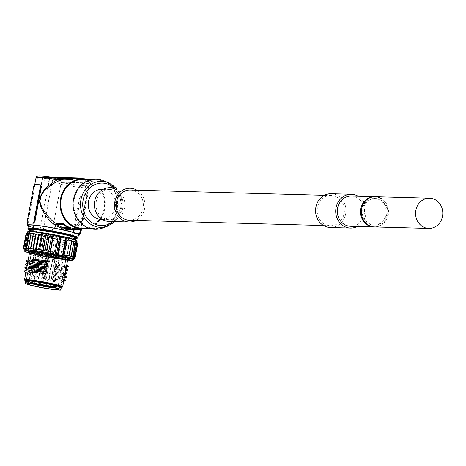 <?xml version="1.0" encoding="UTF-8"?>
<svg xmlns="http://www.w3.org/2000/svg" width="466" height="466" viewBox="0 0 466 466"><rect width="100%" height="100%" fill="white"/><g stroke="black" fill="none" stroke-linecap="round" stroke-linejoin="round"><path stroke-width="0.35" stroke-dasharray="2.33 1.75" d="M31.135 283.532A14.766 1.107 10.5 0 1 29.876 283.118L30.517 282.227L35.818 253.62A14.766 1.107 -169.5 0 0 42.319 255.316A14.766 1.107 -169.5 0 0 63.271 258.187A14.766 1.107 -169.5 0 0 55.186 255.671A14.766 1.107 -169.5 0 0 34.234 252.805A14.766 1.107 -169.5 0 0 34.472 253.067L29.201 282.839A14.766 1.107 10.5 0 1 28.741 282.454A14.766 1.107 10.5 0 1 28.793 282.379A14.766 1.107 10.5 0 1 49.687 285.32A14.766 1.107 10.5 0 1 57.749 287.743A14.766 1.107 10.5 0 1 57.772 287.837A14.766 1.107 10.5 0 1 55.151 287.982M63.102 281.097C64.168 281.505 63.714 281.627 61.739 281.452L52.396 280.025L52.85 277.585L62.194 279.006L64.023 278.866M63.749 277.608C65.467 278.429 61.902 278.074 53.042 276.536L53.497 274.095C61.355 275.476 65.077 275.901 64.669 275.377M64.395 274.119C66.096 274.905 62.922 274.62 54.866 273.262L53.689 273.047L54.143 270.606L55.32 270.822C62.432 272.033 65.764 272.389 65.316 271.894M65.042 270.63C66.76 271.451 63.195 271.096 54.336 269.564L54.79 267.117C62.648 268.498 66.37 268.923 65.962 268.404M65.689 267.146C67.407 267.962 63.842 267.606 54.982 266.074L55.437 263.628C63.294 265.008 67.017 265.434 66.609 264.915M25.601 272.028L30.302 274.818L30.226 273.216L28.63 271.631L25.601 272.028L24.22 271.113M26.247 268.538L30.948 271.334L30.873 269.727L29.276 268.142L26.247 268.538L24.867 267.624M26.894 265.049L31.595 267.845L31.519 266.237L29.923 264.653L26.894 265.049L25.514 264.135M96.264 201.603A15.122 13.607 -88.4 0 1 110.011 189.452A15.122 13.607 -88.4 0 1 112.341 189.744A15.122 13.607 -88.4 0 1 122.925 207.533A15.122 13.607 91.6 0 1 109.184 219.684A15.122 13.607 91.6 0 1 96.264 201.603M101.431 219.469A15.122 13.607 91.6 0 0 115.178 207.323A15.122 13.607 91.6 0 0 104.594 189.528A15.122 13.607 91.6 0 0 102.258 189.243M52.134 256.236L50.544 256.02L52.134 256.236M49.996 255.356L48.406 255.135L49.996 255.356M45.592 254.931L44.002 254.716L45.592 254.931M42.476 254.85L40.886 254.628L42.476 254.85M48.505 256.154L46.915 255.939L48.505 256.154M54.831 257.197L53.241 256.976L54.831 257.197M58.838 257.529L57.248 257.314L58.838 257.529M58.85 257.028L57.26 256.807L58.85 257.028M54.866 255.886L53.275 255.671L54.866 255.886M48.54 254.593L46.95 254.378L48.54 254.593M42.505 253.679L40.915 253.463L42.505 253.679M39.272 253.521L37.682 253.306L39.272 253.521M35.818 253.62L39.086 254.022L34.472 253.067M60.714 286.625L65.77 259.346A17.434 1.305 -169.5 0 1 41.031 255.962A17.434 1.305 10.5 0 1 31.484 253.021A17.434 1.305 10.5 0 1 31.484 252.991A17.434 1.305 10.5 0 1 56.223 256.376A17.434 1.305 -169.5 0 1 65.77 259.346A17.434 1.305 -169.5 0 0 65.77 259.346L65.91 259.061A17.522 1.316 -169.5 0 0 65.916 259.038A17.522 1.316 -169.5 0 0 56.322 256.05A17.522 1.316 -169.5 0 0 31.461 252.648A17.522 1.316 -169.5 0 0 31.455 252.677A17.522 1.316 -169.5 0 0 41.055 255.636A17.522 1.316 -169.5 0 0 65.91 259.061M41.119 255.286A17.522 1.316 10.5 0 1 31.525 252.298A17.522 1.316 10.5 0 1 56.386 255.7A17.522 1.316 10.5 0 1 65.98 258.688A17.522 1.316 10.5 0 1 41.119 255.286M31.362 261.624L31.927 260.273L32.882 259.463L31.111 260.197M61.739 281.452L63.714 280.497L55.652 279.361L52.85 277.585M65.735 280.573L63.673 280.724L55.652 279.361M52.396 280.025L55.611 279.588M62.194 279.006L63.714 280.497L65.823 280.392M53.042 276.536L56.258 276.099L53.497 274.095M66.463 276.903L66.469 276.903C66.504 277.34 63.12 276.996 56.299 275.872M66.382 277.084C66.696 277.585 63.324 277.258 56.258 276.099M53.689 273.047L56.904 272.61L54.143 270.606M67.11 273.414L67.116 273.414C67.151 273.851 63.766 273.507 56.945 272.389M67.028 273.594C67.343 274.101 63.97 273.769 56.904 272.61M54.336 269.564L57.551 269.127L54.79 267.117M67.756 269.925L67.762 269.93C67.797 270.362 64.413 270.018 57.592 268.899M67.675 270.111C67.989 270.612 64.617 270.28 57.551 269.127M54.982 266.074L58.198 265.637L55.437 263.628M68.403 266.435L68.409 266.441C68.444 266.872 65.059 266.529 58.238 265.41M68.321 266.622C68.636 267.123 65.263 266.791 58.198 265.637M26.556 268.923L24.826 267.834M30.948 271.334C27.913 270.344 26.434 269.604 26.51 269.109L26.748 269.54L26.475 269.307M26.964 266.668L29.276 268.142M29.702 268.468L26.527 268.847M28.409 269.919L30.873 269.727M27.203 265.434L25.473 264.344M31.595 267.845C28.56 266.861 27.08 266.115 27.156 265.62M27.121 265.818L27.395 266.051L27.15 265.637M27.61 263.179L29.923 264.653M30.348 264.979L27.174 265.364M29.055 266.43L31.519 266.237M28.257 259.69L30.57 261.164L27.541 261.56L27.849 261.944L26.119 260.855M27.849 261.944L32.241 264.356C29.207 263.372 27.727 262.632 27.803 262.131M27.768 262.329L28.042 262.568L27.797 262.148M27.541 261.56L26.16 260.645M29.702 262.946L32.166 262.748L30.57 261.164M30.995 261.49L27.82 261.875M32.241 264.356L32.166 262.748M71.886 240.8L71.834 240.922A25.263 1.893 10.5 0 1 71.863 240.928L69.131 255.939M78.486 234.666A25.438 1.905 10.5 0 1 42.389 229.726A25.438 1.905 10.5 0 1 28.461 225.393M34.828 184.606L35.404 184.734A26.684 1.998 10.5 0 1 37.385 184.676A26.684 1.998 10.5 0 1 40.519 184.874M35.404 184.734L34.717 186.551L28.251 221.432L28.292 223.109M62.729 178.973L43.373 178.484A24.902 1.87 10.5 0 1 40.577 175.956A24.902 1.87 10.5 0 1 62.729 178.973M62.194 182.672L81.952 183.249A24.902 1.87 10.5 0 1 84.486 185.73A24.902 1.87 10.5 0 1 62.194 182.672L61.023 184.39L52.058 231.829A27.04 2.027 10.5 0 1 43.286 230.058L40.152 229.359A27.04 2.027 10.5 0 1 33.237 227.641L42.202 180.202L43.373 178.484M39.971 229.354L48.86 181.391A4.27 1.835 102.5 0 1 51.493 177.255L52.769 177.29M43.105 230.053L51.994 182.09A4.27 1.835 102.5 0 1 54.633 177.954L83.303 178.734M43.286 230.058L52.175 182.09A3.856 1.654 102.5 0 1 54.557 178.356L83.228 179.142L83.297 178.758M52.058 231.829L60.947 183.86A1.718 0.74 102.5 0 1 62.007 182.2L90.684 182.981A27.04 24.337 91.6 0 0 83.228 179.142M81.515 228.957L87.439 196.984A1.777 0.763 -77.5 0 0 87.049 195.225A1.777 0.763 -77.5 0 0 86.985 195.219L86.414 195.091A26.684 1.998 10.5 0 1 84.428 195.149L81.87 195.079A1.777 0.763 -77.5 0 0 80.775 196.803L74.31 231.684A1.777 0.763 -77.5 0 0 74.7 233.443A1.777 0.763 -77.5 0 0 74.764 233.449L79.878 233.588A1.777 0.763 -77.5 0 0 79.948 233.583M80.298 231.719L79.989 231.649L79.302 233.46A26.684 1.998 10.5 0 1 77.321 233.518A26.684 1.998 10.5 0 1 74.187 233.32L73.319 231.468L79.785 196.582L81.294 194.951A26.684 1.998 10.5 0 0 84.428 195.149L86.985 195.219M79.989 231.649L86.455 196.763L86.414 195.091L87.049 195.225M73.535 232.418L74.094 229.412L74.944 227.851C76.308 228.189 82.767 223.004 83.263 215.723L86.111 200.339L85.511 185.928A1.777 1.241 -23.4 0 0 85.429 186.854A1.777 1.241 -23.4 0 0 85.831 187.297L82.249 183.289L90.585 183.517A25.082 22.578 91.6 0 0 81.608 179.084A25.082 22.578 91.6 0 0 77.735 178.606M76.36 228.748A25.082 22.578 91.6 0 0 82.331 228.025L75.09 227.827L82.808 218.851L84.439 209.49L85.831 187.297M74.094 229.412L83.263 215.723L80.781 229.109M130.16 190.006A15.122 13.607 -88.4 0 1 132.49 190.291A15.122 13.607 91.6 0 1 143.26 206.793A15.122 13.607 91.6 0 1 129.332 220.232M328.017 225.439A15.122 13.607 -88.4 0 1 317.247 208.943A15.122 13.607 -88.4 0 1 331.18 195.499A15.122 13.607 -88.4 0 1 333.51 195.79A15.122 13.607 91.6 0 1 344.281 212.292A15.122 13.607 91.6 0 1 330.353 225.73A15.122 13.607 91.6 0 1 328.017 225.439M375.351 196.71A15.122 13.607 -88.4 0 1 377.681 196.996A15.122 13.607 -88.4 0 1 388.452 213.498A15.122 13.607 -88.4 0 1 374.524 226.936M374.571 225.16A13.339 12.005 91.6 0 1 363.177 209.205A13.339 12.005 -88.4 0 1 375.299 198.487A13.339 12.005 -88.4 0 1 386.698 214.442A13.339 12.005 91.6 0 1 374.571 225.16L373.796 225.136A13.339 12.005 91.6 0 0 385.924 214.418A13.339 12.005 -88.4 0 0 374.524 198.464A13.339 12.005 -88.4 0 0 362.402 209.187A13.339 12.005 91.6 0 0 373.796 225.136M374.134 226.925A15.122 13.607 91.6 0 0 387.7 213.265A15.122 13.607 91.6 0 0 376.907 196.978A15.122 13.607 91.6 0 0 374.961 196.704M351.329 196.052A15.122 13.607 -88.4 0 1 353.659 196.343A15.122 13.607 91.6 0 1 364.429 212.84A15.122 13.607 91.6 0 1 350.502 226.284M330.301 227.507A16.898 15.209 91.6 0 0 345.871 212.49A16.898 15.209 91.6 0 0 333.837 194.048A16.898 15.209 91.6 0 0 331.227 193.722M357.288 226.464A16.898 15.209 91.6 0 0 366.119 211.581A16.898 15.209 91.6 0 0 358.115 196.238M136.946 190.192A16.898 15.209 -88.4 0 1 144.949 205.535A16.898 15.209 -88.4 0 1 136.119 220.418M110.058 187.676A16.898 15.209 -88.4 0 1 112.667 187.996A16.898 15.209 -88.4 0 1 124.702 206.438A16.898 15.209 -88.4 0 1 109.131 221.461M103.866 180.773A25.082 22.578 -88.4 0 1 118.213 204.801A25.082 22.578 -88.4 0 1 102.572 228.014M100.074 180.29A24.372 21.937 91.6 0 0 96.311 179.824A24.372 21.937 91.6 0 0 73.861 201.487A24.372 21.937 91.6 0 0 91.219 228.084A24.372 21.937 -88.4 0 0 94.982 228.55A24.372 21.937 -88.4 0 0 117.432 206.887A24.372 21.937 -88.4 0 0 100.074 180.29M83.292 179.468A24.372 21.937 91.6 0 1 87.055 179.934A24.372 21.937 -88.4 0 1 104.413 206.531A24.372 21.937 -88.4 0 1 81.964 228.194M88.633 179.614A25.082 22.578 -88.4 0 1 105.194 204.446A25.082 22.578 -88.4 0 1 87.299 228.34M73.937 229.289L67.733 229.121A25.828 23.248 91.6 0 0 70.145 229.33A25.828 23.248 91.6 0 0 70.96 229.336L77.158 229.505M67.733 229.121L67.739 229.086A25.793 23.218 91.6 0 0 70.145 229.289A25.793 23.218 91.6 0 0 70.966 229.301L70.96 229.336M70.966 229.301L77.17 229.47M67.739 229.086L69.83 229.284L74.84 228.596L69.83 229.284M81.777 228.899A25.793 23.218 91.6 0 0 82.191 228.794L74.84 228.596L74.234 229.546M66.795 230.699L67.151 230.146M73.197 229.86L73.867 229.668M66.9 230.117L67.558 229.08M82.191 228.794L82.331 228.025M52.227 231.835A26.684 1.998 -169.5 0 0 78.375 235.26M82.033 183.26C91.074 186.394 87.142 185.089 88.499 187.449A26.684 1.998 10.5 0 0 85.511 185.928C83.478 183.994 82.296 183.103 81.952 183.249L85.429 186.854C87.002 191.905 87.229 196.396 86.111 200.339L88.499 187.449A26.684 1.998 10.5 0 1 61.023 184.39M82.249 183.289L81.573 183.202M90.585 183.517L90.684 182.981M40.152 229.359L49.041 181.396A3.856 1.654 102.5 0 1 51.417 177.662L80.094 178.443M33.237 227.641L42.126 179.672A1.718 0.74 102.5 0 1 43.093 178.018A1.718 0.74 102.5 0 1 43.192 178.012L59.98 178.472M28.35 225.987A26.684 1.998 -169.5 0 0 33.406 227.641M61.559 227.204A25.793 23.218 91.6 0 0 64.605 228.387L64.599 228.422M64.494 228.975L67.634 229.668A1.066 0.46 -77.5 0 0 67.541 229.686M42.039 236.029A23.568 1.765 10.5 0 1 29.131 232.016A23.568 1.765 10.5 0 1 62.578 236.588A23.568 1.765 10.5 0 1 75.48 240.602A23.568 1.765 10.5 0 1 42.039 236.029M73.978 258.007A25.263 1.893 10.5 0 1 73.937 258.082L73.873 258.135A25.263 1.893 10.5 0 1 73.5 258.269L73.313 258.298A25.263 1.893 10.5 0 1 72.585 258.356L72.282 258.368A25.263 1.893 10.5 0 1 71.216 258.35L70.803 258.333A25.263 1.893 10.5 0 1 69.417 258.251L68.898 258.211A25.263 1.893 10.5 0 1 67.221 258.053L66.615 257.989A25.263 1.893 10.5 0 1 64.675 257.768L63.988 257.681A25.263 1.893 10.5 0 1 61.827 257.395L61.069 257.29A25.263 1.893 10.5 0 1 58.728 256.947A25.263 1.893 10.5 0 1 57.918 256.818L57.085 256.778A26.329 1.975 -169.5 0 1 56.939 256.754L59.724 241.755L57.382 241.289A25.263 1.893 10.5 0 1 54.406 240.776L51.621 255.776A25.263 1.893 10.5 0 1 51.178 255.694L49.984 255.56L52.763 240.561A26.329 1.975 10.5 0 1 52.617 240.538L49.833 255.537A26.329 1.975 -169.5 0 0 49.984 255.56M51.347 255.718L51.178 255.694A25.263 1.893 -169.5 0 1 28.24 250.591L28.001 250.516A25.263 1.893 10.5 0 0 28.24 250.591L31.018 235.592A25.263 1.893 10.5 0 1 30.779 235.516A25.263 1.893 10.5 0 1 29.352 235.05A25.263 1.893 10.5 0 1 29.003 234.922L27.57 234.596A26.329 1.975 10.5 0 1 27.523 234.579L28.129 234.573A25.263 1.893 10.5 0 1 27.896 234.462L26.585 234.148A26.329 1.975 10.5 0 1 26.556 234.13L27.366 234.171A25.263 1.893 10.5 0 1 27.249 234.078L26.09 233.775A26.329 1.975 10.5 0 1 26.079 233.763L27.08 233.85A25.263 1.893 10.5 0 1 27.08 233.798L26.096 233.501M54.132 240.718L52.763 240.561M77.81 243.188L76.354 243.048L77.548 243.409A26.329 1.975 10.5 0 1 77.525 243.415L75.859 243.217L76.791 243.543A26.329 1.975 10.5 0 1 76.75 243.543L74.904 243.293L75.544 243.578A26.329 1.975 10.5 0 1 75.486 243.572L73.844 243.508A26.329 1.975 10.5 0 1 73.762 243.502L71.712 243.345A26.329 1.975 10.5 0 1 71.618 243.334L69.201 243.077A26.329 1.975 10.5 0 1 69.09 243.066L66.347 242.728A26.329 1.975 10.5 0 1 66.224 242.71L63.213 242.291A26.329 1.975 10.5 0 1 63.079 242.268L60.702 241.819A25.263 1.893 10.5 0 1 58.227 241.429A25.263 1.893 10.5 0 1 57.382 241.289L56.357 241.196A26.329 1.975 10.5 0 1 56.211 241.172L54.406 240.776A25.263 1.893 10.5 0 1 53.957 240.695A25.263 1.893 10.5 0 1 31.018 235.592L28.263 250.574M57.085 256.778L59.864 241.778A26.329 1.975 10.5 0 1 59.724 241.755M77.583 242.868L76.733 242.885A25.263 1.893 10.5 0 1 76.756 243.007A25.263 1.893 10.5 0 1 76.721 243.083A25.263 1.893 10.5 0 1 76.651 243.136A25.263 1.893 10.5 0 1 76.278 243.269A25.263 1.893 10.5 0 1 76.092 243.299A25.263 1.893 10.5 0 1 75.364 243.357A25.263 1.893 10.5 0 1 75.061 243.363A25.263 1.893 10.5 0 1 73.995 243.351A25.263 1.893 10.5 0 1 73.581 243.334A25.263 1.893 10.5 0 1 72.195 243.252A25.263 1.893 10.5 0 1 71.677 243.211A25.263 1.893 10.5 0 1 69.999 243.054A25.263 1.893 10.5 0 1 69.393 242.99A25.263 1.893 10.5 0 1 67.454 242.769A25.263 1.893 10.5 0 1 66.766 242.681A25.263 1.893 10.5 0 1 64.605 242.396A25.263 1.893 10.5 0 1 63.848 242.291A25.263 1.893 10.5 0 1 61.506 241.947A25.263 1.893 10.5 0 1 60.702 241.819L59.864 241.778M76.756 243.007L76.861 242.46L76.325 242.541A25.263 1.893 10.5 0 1 76.674 242.803A25.263 1.893 10.5 0 1 76.733 242.885L77.542 243.101M75.655 241.97L74.985 242.011L75.445 242.116A25.263 1.893 10.5 0 1 76.15 242.442A25.263 1.893 10.5 0 1 76.325 242.541L76.826 242.664M74.03 241.598A25.263 1.893 10.5 0 1 75.154 242A25.263 1.893 10.5 0 1 75.445 242.116L75.62 242.157M71.91 240.939A25.263 1.893 10.5 0 1 73.704 241.493L70.925 256.492M73.954 241.58L73.64 241.51M71.251 256.597L70.855 256.51M72.376 256.999L74.985 242.011M72.207 257.011L72.667 257.121M73.372 257.442L75.911 242.436M73.133 257.436L73.546 257.541M73.896 257.803L73.593 257.785L76.372 242.786M73.593 257.785L73.954 257.884M73.576 258.048L76.354 243.048M73.919 258.315L73.5 258.269A25.263 1.893 10.5 0 1 73.313 258.298L73.884 258.496M74.81 258.164L77.548 243.409M74.746 258.414L77.525 243.415M73.08 258.216L75.859 243.217M73.878 258.531L72.585 258.356A25.263 1.893 10.5 0 1 72.282 258.368L72.766 258.578L75.544 243.578M74.047 258.333L76.791 243.543M73.966 258.543L76.75 243.543M72.119 258.292L74.904 243.293M72.766 258.578A26.329 1.975 -169.5 0 1 72.708 258.572L71.216 258.35A25.263 1.893 10.5 0 1 70.803 258.333L71.065 258.508L73.844 243.508M72.708 258.572L75.486 243.572M70.716 258.275L73.494 243.275M71.065 258.508A26.329 1.975 -169.5 0 1 70.983 258.502L69.417 258.251A25.263 1.893 10.5 0 1 68.898 258.211L71.712 243.345M70.983 258.502L73.762 243.502M68.886 258.164L71.665 243.165M68.933 258.345A26.329 1.975 -169.5 0 1 68.84 258.333L67.221 258.053A25.263 1.893 10.5 0 1 66.615 257.989L69.201 243.077M68.84 258.333L71.618 243.334M66.679 257.96L69.457 242.961M66.417 258.082A26.329 1.975 -169.5 0 1 66.306 258.065L64.675 257.768A25.263 1.893 10.5 0 1 63.988 257.681L63.568 257.727L66.347 242.728M66.306 258.065L69.09 243.066M64.127 257.663L66.906 242.664M63.568 257.727A26.329 1.975 -169.5 0 1 63.446 257.71L61.827 257.395A25.263 1.893 10.5 0 1 61.069 257.29L60.434 257.29L63.213 242.291M63.446 257.71L66.224 242.71M61.279 257.29L64.063 242.291M60.434 257.29A26.329 1.975 -169.5 0 1 60.3 257.267L58.203 256.836L60.982 241.837M60.3 257.267L63.079 242.268M58.203 256.836L57.918 256.818A25.263 1.893 10.5 0 1 55.448 256.428L54.947 256.317L57.726 241.318M56.939 256.754L55.448 256.428A25.263 1.893 10.5 0 1 54.604 256.288L53.578 256.195L56.357 241.196M54.947 256.317L54.604 256.288A25.263 1.893 -169.5 0 1 51.621 255.776L53.433 256.172L56.211 241.172M52.617 240.538L50.386 240.048L47.608 255.048L49.833 255.537M46.373 254.89L49.157 239.885A26.329 1.975 10.5 0 1 49.006 239.862L46.227 254.861A26.329 1.975 -169.5 0 0 46.373 254.89L47.608 255.048M50.386 240.048L49.157 239.885M49.006 239.862L46.553 239.32L43.769 254.32L46.227 254.861M42.82 254.186L45.598 239.18A26.329 1.975 10.5 0 1 45.452 239.151L42.674 254.156A26.329 1.975 -169.5 0 0 42.82 254.186L43.769 254.32M46.553 239.32L45.598 239.18M45.452 239.151L42.662 238.54L39.884 253.539L42.674 254.156M39.884 253.539L39.389 253.463L42.167 238.464L42.662 238.54M30.942 235.714L33.098 236.198L30.313 251.197L28.158 250.714L30.942 235.714A26.329 1.975 10.5 0 1 30.855 235.685M26.183 250.102A26.329 1.975 -169.5 0 0 26.253 250.12L29.032 235.12A26.329 1.975 10.5 0 1 28.962 235.097L26.183 250.102L24.791 249.595L27.57 234.596M26.253 250.12L28.001 250.516A25.263 1.893 -169.5 0 1 26.574 250.05A25.263 1.893 10.5 0 1 26.224 249.922A25.263 1.893 -169.5 0 1 25.35 249.572L24.22 249.246M27.523 234.579L24.739 249.578L25.35 249.572A25.263 1.893 10.5 0 1 25.112 249.461A25.263 1.893 -169.5 0 1 24.587 249.17L24.261 249.025M24.238 249.153L24.587 249.17A25.263 1.893 10.5 0 1 24.471 249.083A25.263 1.893 -169.5 0 1 24.302 248.85L24.64 248.879L24.308 248.78M26.323 248.436L26.684 248.442M27.913 248.489L28.379 248.518M30.453 248.728L29.917 248.64M32.294 248.879L32.94 248.955M34.997 249.211L35.719 249.31M37.979 249.625L38.76 249.741M41.171 250.108L42.004 250.242M44.695 250.685L45.383 250.807M48.161 235.808A25.263 1.893 10.5 0 1 51.487 236.396M44.783 235.243A25.263 1.893 10.5 0 1 47.48 235.685M43.955 235.109A25.263 1.893 -169.5 0 0 41.538 234.736M40.758 234.625A25.263 1.893 -169.5 0 0 38.497 234.305M37.775 234.212A25.263 1.893 -169.5 0 0 35.719 233.955M35.072 233.88A25.263 1.893 -169.5 0 0 33.261 233.693M32.696 233.641A25.263 1.893 -169.5 0 0 31.158 233.518L31.012 233.367M28.426 248.57L31.158 233.518A25.263 1.893 10.5 0 0 30.983 233.507M30.692 233.489A25.263 1.893 -169.5 0 0 29.463 233.443L29.09 233.25M29.585 233.507L29.463 233.443A25.263 1.893 10.5 0 0 29.108 233.437L29.585 233.507L26.807 248.506M29.055 233.431L29.108 233.437A25.263 1.893 -169.5 0 0 28.205 233.46L27.61 233.233M28.403 233.536L28.205 233.46A25.263 1.893 10.5 0 0 27.96 233.478L28.403 233.536L25.624 248.535M27.576 233.431L27.96 233.478A25.263 1.893 -169.5 0 0 27.407 233.571L26.609 233.315M27.675 233.658L27.407 233.571A25.263 1.893 10.5 0 0 27.278 233.617L27.675 233.658L24.896 248.658M26.568 233.542L27.278 233.617A25.263 1.893 -169.5 0 0 27.086 233.781A25.263 1.893 10.5 0 1 27.086 233.781L27.162 233.379M24.64 248.879L27.418 233.874L27.086 233.781M24.861 249.182L27.64 234.182L27.249 234.078A25.263 1.893 -169.5 0 1 27.08 233.85L27.418 233.874M23.347 248.506L26.079 233.763M23.312 248.774L26.09 233.775M25.554 249.566L28.333 234.567L27.896 234.462A25.263 1.893 -169.5 0 1 27.366 234.171L27.64 234.182M23.813 248.908L26.556 234.13M23.807 249.147L26.585 234.148M26.702 250.032L29.486 235.033L29.003 234.922A25.263 1.893 -169.5 0 1 28.129 234.573L28.333 234.567M28.962 235.097L29.486 235.033M29.032 235.12L31.041 235.575M39.389 253.463A26.329 1.975 -169.5 0 1 36.016 252.712L38.794 237.712A26.329 1.975 -169.5 0 0 42.167 238.464M38.794 237.712L36.016 252.712M35.934 237.037A26.329 1.975 10.5 0 1 35.818 237.008L33.039 252.007A26.329 1.975 -169.5 0 0 33.156 252.036L35.934 237.037L38.631 237.643M35.818 237.008L33.039 252.007M33.255 236.355A26.329 1.975 10.5 0 1 33.15 236.326L30.372 251.325A26.329 1.975 -169.5 0 0 30.476 251.355L33.255 236.355L35.626 236.891M33.156 252.036L35.853 252.642M30.476 251.355L32.847 251.89M68.653 240.06A25.263 1.893 10.5 0 1 71.834 240.922M51.615 236.419A25.263 1.893 10.5 0 1 56.339 237.322M30.715 265.113L31.286 263.762L32.236 262.952L30.465 263.686M30.069 268.602L30.64 267.251L31.589 266.441L29.818 267.169M29.422 272.092L29.993 270.74L30.942 269.93L29.172 270.659M25.915 272.412L24.18 271.323M30.302 274.818C27.267 273.833 25.787 273.093 25.863 272.598L26.102 273.029L25.828 272.796M28.63 271.631L26.312 270.158M29.055 271.958L25.88 272.336M27.762 273.408L30.226 273.216M41.078 255.286A17.609 1.322 10.5 0 1 31.438 252.287A17.609 1.322 10.5 0 1 56.421 255.706A17.609 1.322 10.5 0 1 66.067 258.706A17.609 1.322 10.5 0 1 41.078 255.286M26.242 281.272A17.434 1.305 10.5 0 0 35.789 284.243A17.434 1.305 -169.5 0 0 60.528 287.627A17.434 1.305 -169.5 0 0 50.98 284.656A17.434 1.305 10.5 0 0 26.242 281.272L26.312 280.899M25.543 281.138A18.145 1.363 -169.5 0 0 35.48 284.231A18.145 1.363 10.5 0 0 61.227 287.755M31.828 283.427L29.201 282.839A14.766 1.107 -169.5 0 0 29.876 283.118L31.828 283.427A1.066 0.355 99 0 0 31.857 283.433A1.066 0.355 99 0 0 32.358 282.518L29.172 281.668M39.086 254.022L33.785 282.629L31.857 283.433L29.876 283.118M29.364 253.702A19.391 1.456 -169.5 0 0 39.983 257.005A19.391 1.456 -169.5 0 0 67.494 260.774M62.642 286.934A19.391 1.456 10.5 0 1 35.131 283.171A19.391 1.456 10.5 0 1 24.512 279.868M50.544 256.02L46.285 278.988A1.118 1.118 0 0 0 47.142 280.287A1.118 1.118 0 0 0 48.487 279.396L46.285 278.988L48.487 279.396L52.745 256.428M48.406 255.135L44.148 278.109A1.118 1.118 0 0 0 45.004 279.408A1.118 1.118 0 0 0 46.35 278.517L44.148 278.109L46.35 278.517L50.608 255.543M44.002 254.716L39.75 277.684A1.118 1.118 0 0 0 40.606 278.983A1.118 1.118 0 0 0 41.952 278.091L39.75 277.684L41.952 278.091L46.21 255.123M40.886 254.628L36.633 277.602A1.118 1.118 0 0 0 37.49 278.901A1.118 1.118 0 0 0 38.835 278.01L36.633 277.602L38.835 278.01L43.093 255.036M46.915 255.939L42.656 278.907A1.118 1.118 0 0 0 43.513 280.206A1.118 1.118 0 0 0 44.858 279.32L42.656 278.907L44.858 279.32L49.116 256.347M53.241 256.976L48.988 279.95A1.118 1.118 0 0 0 49.845 281.248A1.118 1.118 0 0 0 51.19 280.357L48.988 279.95L51.19 280.357L55.448 257.383M57.248 257.314L52.99 280.282A1.118 1.118 0 0 0 53.846 281.58A1.118 1.118 0 0 0 55.192 280.695L52.99 280.282L55.192 280.695L59.45 257.721M57.26 256.807L53.002 279.781A1.118 1.118 0 0 0 53.864 281.08A1.118 1.118 0 0 0 55.204 280.188L53.002 279.781L55.204 280.188L59.462 257.215M53.275 255.671L49.017 278.645A1.118 1.118 0 0 0 49.874 279.938A1.118 1.118 0 0 0 51.219 279.052L49.017 278.645L51.219 279.052L55.477 256.079M46.95 254.378L42.691 277.346A1.118 1.118 0 0 0 43.554 278.645A1.118 1.118 0 0 0 44.899 277.753L42.691 277.346L44.899 277.753L49.151 254.785M40.915 253.463L36.657 276.431A1.118 1.118 0 0 0 37.519 277.73A1.118 1.118 0 0 0 38.864 276.839L36.657 276.431L38.864 276.839L43.122 253.871M37.682 253.306L33.424 276.274A1.118 1.118 0 0 0 34.286 277.573A1.118 1.118 0 0 0 35.632 276.688L33.424 276.274L35.632 276.688L39.89 253.714M31.158 283.147A1.066 0.355 -81 0 1 31.012 281.959L36.313 253.358M37.659 253.912L32.358 282.518L30.517 282.227M26.294 280.293A17.609 1.322 10.5 0 1 26.265 280.194A17.609 1.322 10.5 0 1 51.254 283.613A17.609 1.322 10.5 0 1 60.895 286.607A17.609 1.322 10.5 0 1 60.83 286.695M60.685 286.759A17.609 1.322 10.5 0 1 35.905 283.188A17.609 1.322 10.5 0 1 26.405 280.41M60.528 287.627L60.597 287.254A17.964 1.346 10.5 0 1 35.69 283.538A17.964 1.346 10.5 0 1 26.312 280.893M53.875 279.676L54.073 278.592M54.522 276.187L54.72 275.103M55.78 272.593L54.866 273.262M55.169 272.697L55.367 271.614M55.32 270.822L55.891 271.981M55.815 269.208L56.013 268.131M56.462 265.719L56.66 264.641M29.416 270.507L31.123 270.373M30.063 267.018L31.77 266.884M30.727 263.506L32.416 263.395M31.274 253.149A21.168 1.584 -169.5 0 0 39.528 255.24A21.168 1.584 -169.5 0 0 65.91 259.568M29.643 229.627A24.104 1.806 -169.5 0 0 42.324 233.233A24.104 1.806 -169.5 0 0 75.97 238.178M29.55 229.744A23.568 1.765 -169.5 0 0 42.458 233.757A23.568 1.765 -169.5 0 0 75.906 238.336M41.975 233.221A24.902 1.87 10.5 0 1 29.539 229.814L41.957 233.221L52.355 235.33L64.285 237.31L75.888 238.417A24.902 1.87 10.5 0 1 41.975 233.221M77.933 237.631A25.438 1.905 10.5 0 1 41.841 232.691A25.438 1.905 10.5 0 1 27.908 228.357M33.727 186.33L34.717 186.551M27.261 221.216L28.251 221.432M42.202 180.202A26.684 1.998 10.5 0 1 36.028 177.727M54.633 177.954L51.493 177.255M51.994 182.09L48.86 181.391M62.007 182.2A27.04 24.337 91.6 0 0 54.557 178.356M60.947 183.86A27.04 2.027 10.5 0 1 52.175 182.09M80.775 196.803L79.785 196.582M74.31 231.684L73.319 231.468M81.87 195.079L81.294 194.951M87.439 196.984L86.455 196.763M79.878 233.588L79.302 233.46M113.908 187.781A21.255 19.129 -88.4 0 1 112.988 221.566M108.735 182.858A23.015 20.714 -88.4 0 1 121.9 204.906A23.015 20.714 -88.4 0 1 107.553 226.196M49.041 181.396A27.04 2.027 10.5 0 1 42.126 179.672M51.417 177.662A27.04 24.337 91.6 0 0 48.825 177.435A27.04 24.337 91.6 0 0 43.192 178.012M27.82 231.806A24.902 1.87 -169.5 0 0 51.965 238.143A24.902 1.87 -169.5 0 0 76.785 240.881M65.91 237.147L66.312 237.345M27.407 232.056A25.263 1.893 -169.5 0 0 51.901 238.522A25.263 1.893 -169.5 0 0 77.082 241.26M73.715 259.399A25.263 1.893 10.5 0 1 48.534 256.661A25.263 1.893 10.5 0 1 24.046 250.195M67.751 260.15A24.547 1.841 10.5 0 1 29.346 253.032L45.983 256.848L67.745 260.156M30.191 264.21L31.286 263.762M29.544 267.7L30.64 267.251M28.898 271.189L29.993 270.74M61.023 287.487A19.036 1.427 10.5 0 1 35.224 283.52A19.036 1.427 10.5 0 1 25.828 280.963M28.787 273.967L30.476 273.862M30.838 260.721L31.927 260.273M60.871 289.671A18.145 1.363 10.5 0 1 35.125 286.147A18.145 1.363 10.5 0 1 25.187 283.06M34.234 252.805L28.741 282.454M63.271 258.187L57.772 287.837M110.011 189.452L103.219 189.266M31.484 253.021L31.455 252.677M31.525 252.298L31.461 252.648M60.924 286.771L66.067 258.706M31.28 253.137L39.593 255.251C53.561 258.595 71.455 260.244 68.49 259.574M29.504 229.482C31.216 229.703 23.987 228.701 42.342 233.233C52.839 235.511 62.153 237.089 70.296 237.975C78.072 238.563 75.276 237.992 76.04 238.109M331.18 195.499L324.388 195.312M375.299 198.487L374.524 198.464M323.561 225.544L330.353 225.73M102.392 219.498L109.184 219.684M115.743 187.827L121.976 204.906L114.817 221.618M89.641 228.404L94.982 228.55M90.975 179.678L96.311 179.824M70.145 229.33L73.908 229.429M69.824 229.284L70.145 229.289M43.093 178.018L48.825 177.435L54.761 177.598M27.64 222.969L34.752 184.612M29.131 232.016L29.242 231.41M75.48 240.602L75.597 240.002M25.816 280.969L43.157 285.134L52.792 286.718L61.034 287.499M31.438 252.287L26.183 280.334M65.98 258.688L65.916 259.038M26.428 280.27L31.484 252.991M57.749 287.743L58.885 289.392M28.793 282.379L27.145 283.509"/><path stroke-width="0.7" d="M55.151 287.982A14.766 1.107 10.5 0 1 36.826 284.971A14.766 1.107 10.5 0 1 31.135 283.532M63.102 281.097L64.023 278.866L65.817 280.392L63.102 281.097L63.667 281.423L62.642 286.934A19.391 1.456 10.5 0 0 52.029 283.631A19.391 1.456 10.5 0 0 24.512 279.868L25.863 272.598L24.22 271.096L26.102 273.029M66.44 277.188L63.749 277.608L64.669 275.377L66.44 277.188L64.238 277.998M63.749 277.608L64.314 277.94L64.127 278.948M67.087 273.699L64.395 274.119L65.316 271.894L67.087 273.699L64.885 274.509M64.395 274.119L64.96 274.451L64.774 275.458M65.828 268.573L67.663 270.111L65.042 270.63L65.962 268.404L67.756 269.925L65.962 268.404M65.042 270.63L65.607 270.962L65.421 271.975M65.689 267.146L66.609 264.915L68.403 266.435L65.689 267.146L66.254 267.472L66.067 268.486M46.035 273.956L46.489 271.515L31.502 269.721L29.172 270.653L28.898 271.189L29.422 272.092C33.593 272.243 39.132 272.86 46.035 273.956L42.103 271.835L46.489 271.515M46.682 270.466L47.136 268.026L32.148 266.232L29.818 267.164L29.544 267.7L30.069 268.602C34.239 268.754 39.779 269.377 46.682 270.466L42.75 268.346L47.136 268.026M47.328 266.977L47.782 264.537L32.795 262.742L30.465 263.674L30.191 264.21L30.715 265.113C34.886 265.265 40.426 265.888 47.328 266.977L43.396 264.857L47.782 264.537M44.043 261.368L31.647 259.987L30.838 260.721L31.362 261.624C35.532 261.776 41.072 262.399 47.975 263.488L48.429 261.047L33.441 259.253L31.111 260.191L44.002 261.595L48.429 261.047M103.219 189.266L102.258 189.243A15.122 13.607 91.6 0 0 88.517 201.388A15.122 13.607 91.6 0 0 101.431 219.469L102.392 219.498M65.793 280.672L63.592 281.481M63.889 279.041L65.723 280.579M64.384 280.794L63.399 279.979M64.535 275.552L66.37 277.089M65.03 277.305L64.046 276.495M65.182 272.062L67.017 273.6M65.677 273.822L64.692 273.006M67.733 270.21L65.531 271.02M66.323 270.332L65.339 269.517M66.475 265.084L68.31 266.622M67.384 265.562L68.38 266.721L66.178 267.531M66.97 266.843L65.986 266.028M25.065 268.113L26.422 269.033L27.156 265.62L25.473 264.362L27.395 266.051M26.312 270.158L26.422 269.033M26.51 269.109L26.964 266.668M24.867 267.624L26.859 266.703M27.156 265.62L27.803 262.131L26.119 260.873L28.257 259.69L29.364 253.702L28.863 252.228L31.28 253.137M25.514 264.135L27.61 263.179M27.803 262.131L28.257 259.69M69.055 255.921A25.263 1.893 -169.5 0 0 65.869 255.059L68.898 255.747A26.329 1.975 -169.5 0 1 69.108 255.799L69.055 255.921A25.263 1.893 10.5 0 1 69.131 255.939A25.263 1.893 -169.5 0 1 70.925 256.492A25.263 1.893 10.5 0 1 71.251 256.597L72.812 256.952L75.597 241.953L73.954 241.58M69.108 255.799L71.886 240.8A26.329 1.975 -169.5 0 0 71.677 240.741L68.653 240.06L68.834 237.951L68.974 238.318L67.25 237.596L67.325 237.945L68.974 238.318A25.263 1.893 -169.5 0 1 77.082 241.26L76.937 240.788C75.661 240.444 80.402 241.289 68.857 237.957L66.312 237.345M68.898 255.747L71.677 240.741M65.077 257.121A24.547 1.841 10.5 0 1 67.751 260.15L72.83 260.191L73.715 259.399A25.263 1.893 10.5 0 0 65.613 256.457L63.964 256.084A0.711 0.326 -77.3 0 1 63.504 256.766L65.077 257.121L65.869 255.059M28.461 225.393A25.438 1.905 10.5 0 1 64.553 230.332A25.438 1.905 10.5 0 1 78.486 234.666L77.933 237.631A25.438 1.905 10.5 0 0 64.005 233.297A25.438 1.905 10.5 0 0 27.908 228.357L28.461 225.393M28.228 223.092L28.292 223.109A26.684 1.998 10.5 0 1 30.273 223.051L32.83 223.121A1.777 0.763 -77.5 0 0 33.925 221.397L40.391 186.511A1.777 0.763 -77.5 0 0 40.006 184.757A1.777 0.763 -77.5 0 0 39.942 184.746L34.828 184.606A1.777 0.763 -77.5 0 0 33.727 186.33L27.261 221.216A1.777 0.763 -77.5 0 0 27.651 222.969A1.777 0.763 -77.5 0 0 27.715 222.981L30.273 223.051A26.684 1.998 10.5 0 1 33.406 223.249L34.915 221.618L41.381 186.732L40.612 184.891L40.006 184.757M63.085 179.02L71.764 179.328L71.863 178.793L59.98 178.472M34.752 184.612L36.028 177.727A26.684 1.998 10.5 0 1 57.807 179.76L62.893 178.996M52.769 177.29L80.169 178.035L80.094 178.443A27.04 24.337 91.6 0 0 77.496 178.216A27.04 24.337 91.6 0 0 71.863 178.793M83.297 178.758L80.169 178.035M79.948 233.583A1.777 0.763 -77.5 0 0 80.973 231.87L81.515 228.957M323.561 225.544L129.332 220.232A15.122 13.607 91.6 0 1 126.997 219.946A15.122 13.607 -88.4 0 1 116.226 203.444A15.122 13.607 -88.4 0 1 130.16 190.006L324.388 195.312M426.437 228.13A15.122 13.607 -88.4 0 1 415.666 211.634A15.122 13.607 -88.4 0 1 429.594 198.19A15.122 13.607 -88.4 0 1 431.93 198.481A15.122 13.607 -88.4 0 1 442.7 214.983A15.122 13.607 -88.4 0 1 428.767 228.422A15.122 13.607 -88.4 0 1 426.437 228.13M428.767 228.422L374.524 226.936A15.122 13.607 -88.4 0 1 372.188 226.651A15.122 13.607 -88.4 0 1 361.418 210.149A15.122 13.607 -88.4 0 1 375.351 196.71L429.594 198.19M374.961 196.704A15.122 13.607 91.6 0 0 374.577 196.687A15.122 13.607 91.6 0 0 360.643 210.125A15.122 13.607 91.6 0 0 371.414 226.627A15.122 13.607 91.6 0 0 373.749 226.919A15.122 13.607 91.6 0 0 374.134 226.925M373.749 226.919L350.502 226.284A15.122 13.607 91.6 0 1 348.166 225.993A15.122 13.607 -88.4 0 1 337.396 209.49A15.122 13.607 -88.4 0 1 351.329 196.052L374.577 196.687M358.115 196.238A16.898 15.209 91.6 0 0 353.985 194.596A16.898 15.209 91.6 0 0 351.376 194.275L331.227 193.722A16.898 15.209 91.6 0 0 315.657 208.745A16.898 15.209 91.6 0 0 327.691 227.187A16.898 15.209 91.6 0 0 330.301 227.507L350.449 228.06A16.898 15.209 91.6 0 0 357.288 226.464M351.376 194.275A16.898 15.209 91.6 0 0 335.805 209.292A16.898 15.209 91.6 0 0 347.84 227.734A16.898 15.209 91.6 0 0 350.449 228.06M136.119 220.418A16.898 15.209 -88.4 0 1 129.28 222.014A16.898 15.209 -88.4 0 1 126.676 221.688A16.898 15.209 -88.4 0 1 114.636 203.246A16.898 15.209 -88.4 0 1 130.206 188.223A16.898 15.209 -88.4 0 1 132.816 188.549A16.898 15.209 -88.4 0 1 136.946 190.192M129.28 222.014L109.131 221.461A16.898 15.209 -88.4 0 1 106.528 221.134A16.898 15.209 -88.4 0 1 94.487 202.693A16.898 15.209 -88.4 0 1 110.058 187.676L130.206 188.223M114.817 221.618L107.553 226.196L102.572 228.014A25.082 22.578 -88.4 0 1 91.091 228.777A25.082 22.578 91.6 0 1 73.535 199.262A25.082 22.578 91.6 0 1 100.207 179.591A25.082 22.578 -88.4 0 1 103.866 180.773L108.735 182.858L115.743 187.827M89.641 228.404L81.964 228.194A24.372 21.937 -88.4 0 1 78.201 227.723A24.372 21.937 91.6 0 1 60.842 201.131A24.372 21.937 91.6 0 1 83.292 179.468L90.975 179.678M88.633 179.614A25.082 22.578 -88.4 0 0 87.189 179.235A25.082 22.578 91.6 0 0 83.315 178.758A25.082 22.578 91.6 0 0 60.207 201.05A25.082 22.578 91.6 0 0 78.072 228.422A25.082 22.578 -88.4 0 0 81.94 228.905A25.082 22.578 -88.4 0 0 87.299 228.34M63.428 179.101L58.238 181.152L57.807 179.76C54.394 180.773 44.264 188.765 43.495 191.089C41.066 194.555 39.866 197.479 39.901 199.856C37.95 203.269 45.761 219.346 55.273 225.218L56.27 223.639L63.516 223.837A25.082 22.578 91.6 0 0 72.492 228.27A25.082 22.578 91.6 0 0 76.36 228.748L81.94 228.905M28.35 225.987A26.684 1.998 -169.5 0 1 27.238 225.165A26.684 1.998 -169.5 0 1 54.714 228.224L54.883 228.229A27.04 2.027 -169.5 0 1 63.656 230L63.836 230.006A1.066 0.46 102.5 0 1 64.494 228.975L70.692 229.179L73.826 229.878L73.937 229.289A25.828 23.248 91.6 0 0 76.342 229.499A25.828 23.248 91.6 0 0 77.158 229.505L77.17 229.47A25.793 23.218 91.6 0 0 81.777 228.899M67.151 230.146L73.197 229.86M73.867 229.668L74.257 229.441M78.375 235.26A26.684 1.998 -169.5 0 0 79.709 234.893A26.684 1.998 -169.5 0 0 73.535 232.418L73.704 232.418A27.04 2.027 -169.5 0 0 66.795 230.699L66.976 230.705A1.066 0.46 -77.5 0 1 67.541 229.686M73.704 232.418L74.234 229.546M83.315 178.758L77.735 178.606A25.082 22.578 91.6 0 0 71.764 179.328M58.238 181.152C44.02 187.868 40.163 195.866 40.274 199.664C38.544 202.949 45.662 216.935 56.27 223.639M54.714 228.224L55.273 225.218M61.553 227.239L67.751 227.408A25.828 23.248 91.6 0 0 70.797 228.596L64.599 228.422A25.828 23.248 91.6 0 1 61.553 227.239L67.751 227.408M63.516 223.837L63.37 224.606A25.793 23.218 91.6 0 0 67.756 227.373M63.37 224.606L56.019 224.408L64.471 228.387M54.883 228.229L55.419 225.358L56.019 224.408M64.424 228.387L63.766 229.418L55.419 225.358M63.656 230L63.766 229.418M70.692 229.179L70.797 228.596M63.836 230.006L66.976 230.705M64.489 229.01L67.628 229.703L73.826 229.878M63.504 256.766L62.013 256.277A25.618 1.922 -169.5 0 0 57.708 255.321L56.619 255.158A0.711 0.303 -81.5 0 1 56.456 254.354L53.299 253.714L52.961 254.424A24.547 1.841 10.5 0 0 28.228 250.725A24.547 1.841 10.5 0 0 29.346 253.032L24.582 251.244L24.046 250.195A25.263 1.893 10.5 0 1 53.299 253.714L53.561 252.322L50.427 251.634L53.206 236.635L56.339 237.322L56.666 235.575A25.263 1.893 -169.5 0 0 27.407 232.056L27.89 231.585C26.533 230.804 40.635 231.957 56.631 235.237L56.666 235.575L61.448 236.478A26.329 1.975 10.5 0 1 63.714 236.973A26.329 1.975 10.5 0 1 65.869 237.462L67.325 237.945L63.964 256.084L63.085 255.834L66.446 237.695A0.355 0.344 117.8 0 0 66.271 237.322L67.238 237.59M77.542 243.101L77.81 243.176A26.329 1.975 10.5 0 1 77.81 243.188L75.026 258.187L73.96 258.082M76.826 242.664L77.566 242.85A26.329 1.975 10.5 0 1 77.583 242.868L74.805 257.867L73.896 257.803A25.263 1.893 10.5 0 1 73.954 257.884A25.263 1.893 10.5 0 1 73.978 258.007L73.715 259.399M75.62 242.157L76.82 242.442A26.329 1.975 10.5 0 1 76.861 242.46L77.082 241.26M75.597 241.953A26.329 1.975 10.5 0 1 75.655 241.97L72.877 256.97L72.376 256.999A25.263 1.893 -169.5 0 0 71.251 256.597M73.908 241.394A26.329 1.975 10.5 0 1 73.983 241.417L71.205 256.416A26.329 1.975 -169.5 0 0 71.129 256.393L73.908 241.394L71.91 240.939M72.376 256.999A25.263 1.893 10.5 0 1 72.667 257.121A25.263 1.893 10.5 0 1 73.372 257.442A25.263 1.893 10.5 0 1 73.546 257.541A25.263 1.893 10.5 0 1 73.896 257.803M72.667 257.121L74.042 257.442A26.329 1.975 -169.5 0 1 74.082 257.459L73.372 257.442M74.042 257.442L76.82 242.442M74.082 257.459L76.861 242.46M74.805 257.867A26.329 1.975 -169.5 0 0 74.787 257.849L77.566 242.85M73.546 257.541L74.787 257.849M75.026 258.187A26.329 1.975 -169.5 0 0 75.026 258.176L77.81 243.176M73.954 257.884L75.026 258.176M73.948 258.158L74.77 258.409A26.329 1.975 -169.5 0 1 74.746 258.414L73.919 258.315M23.347 248.506L24.296 248.85A25.263 1.893 10.5 0 1 24.302 248.797A25.263 1.893 10.5 0 1 24.308 248.78L23.317 248.5L26.108 233.489L26.568 233.542M26.096 233.501A26.329 1.975 10.5 0 1 26.108 233.489L23.317 248.5A26.329 1.975 -169.5 0 0 23.317 248.5L24.5 248.617A25.263 1.893 10.5 0 1 24.628 248.57L23.83 248.314L26.609 233.315A26.329 1.975 10.5 0 1 26.638 233.309L27.576 233.431M26.638 233.309L23.859 248.308L25.181 248.477A25.263 1.893 10.5 0 1 25.426 248.46L24.832 248.232L27.61 233.233A26.329 1.975 10.5 0 1 27.663 233.227L29.055 233.431M27.663 233.227L24.884 248.232L26.323 248.436A25.263 1.893 10.5 0 1 26.684 248.442L26.312 248.25L29.09 233.25A26.329 1.975 10.5 0 1 29.16 233.25L30.692 233.489A25.263 1.893 10.5 0 1 30.983 233.507M29.16 233.25L26.381 248.25L27.913 248.489A25.263 1.893 10.5 0 1 28.379 248.518L31.012 233.367A26.329 1.975 10.5 0 1 31.1 233.373L32.696 233.641A25.263 1.893 10.5 0 1 33.261 233.693L33.336 233.577A26.329 1.975 10.5 0 1 33.441 233.588L35.072 233.88A25.263 1.893 10.5 0 1 35.719 233.955L36.028 233.885A26.329 1.975 10.5 0 1 36.144 233.903L37.775 234.212A25.263 1.893 10.5 0 1 38.497 234.305L39.028 234.287A26.329 1.975 10.5 0 1 39.156 234.305L40.758 234.625A25.263 1.893 10.5 0 1 41.538 234.736L42.278 234.759A26.329 1.975 10.5 0 1 42.418 234.782L43.955 235.109A25.263 1.893 10.5 0 1 44.783 235.243L45.715 235.307A26.329 1.975 10.5 0 1 45.86 235.33L47.48 235.685A25.263 1.893 10.5 0 1 48.161 235.808L49.274 235.918A26.329 1.975 10.5 0 1 49.419 235.942L46.641 250.941A26.329 1.975 -169.5 0 0 46.495 250.918L49.274 235.918M31.1 233.373L28.315 248.372L29.917 248.64A25.263 1.893 10.5 0 1 30.476 248.693L33.336 233.577M33.441 233.588L30.663 248.588L32.294 248.879A25.263 1.893 10.5 0 1 32.94 248.955L36.028 233.885M33.249 248.891A26.329 1.975 -169.5 0 1 33.366 248.902L34.997 249.211A25.263 1.893 -169.5 0 0 32.94 248.955M34.997 249.211A25.263 1.893 10.5 0 1 35.719 249.31L36.249 249.287L39.028 234.287M36.249 249.287A26.329 1.975 -169.5 0 1 36.377 249.304L37.979 249.625A25.263 1.893 -169.5 0 0 35.719 249.31M37.979 249.625A25.263 1.893 10.5 0 1 38.76 249.741L39.499 249.759L42.278 234.759M39.499 249.759A26.329 1.975 -169.5 0 1 39.633 249.782L41.171 250.108A25.263 1.893 -169.5 0 0 38.76 249.741M41.171 250.108A25.263 1.893 10.5 0 1 42.004 250.242L42.936 250.306L45.715 235.307M45.86 235.33L43.076 250.335L44.695 250.685A25.263 1.893 10.5 0 1 45.383 250.807L46.495 250.918M45.383 250.807A25.263 1.893 -169.5 0 1 48.709 251.395A25.263 1.893 10.5 0 1 48.837 251.419L50.101 251.57L52.885 236.571L51.569 236.413L48.79 251.413M48.709 251.395L46.641 250.941M51.487 236.396L49.419 235.942M47.48 235.685L47.887 235.779L45.109 250.76M44.695 250.685A25.263 1.893 -169.5 0 0 42.004 250.242M41.695 250.19L44.468 235.219L44.783 235.243M43.955 235.109L44.468 235.219M39.633 249.782L42.418 234.782M38.521 249.7L41.538 234.736M40.758 234.625L41.293 234.73M36.377 249.304L39.156 234.305M35.55 249.287L38.497 234.305M37.775 234.212L38.323 234.316M33.366 248.902L36.144 233.903M32.847 248.943L35.719 233.955M35.072 233.88L35.62 233.979M32.294 248.879A25.263 1.893 -169.5 0 0 30.476 248.693L33.261 233.693M32.696 233.641L33.232 233.728M29.917 248.64A25.263 1.893 -169.5 0 0 28.379 248.518M27.913 248.489A25.263 1.893 -169.5 0 0 26.684 248.442M26.323 248.436A25.263 1.893 -169.5 0 0 25.426 248.46M25.181 248.477A25.263 1.893 -169.5 0 0 24.628 248.57M23.3 248.762A26.329 1.975 -169.5 0 0 23.312 248.774L24.261 249.025M24.238 249.153L23.813 248.908M23.772 249.129A26.329 1.975 -169.5 0 0 23.807 249.147L24.22 249.246M53.561 252.322A25.263 1.893 -169.5 0 0 48.837 251.419M71.129 256.393L69.131 255.939M53.206 236.635A26.329 1.975 -169.5 0 0 52.885 236.571M50.427 251.634A26.329 1.975 -169.5 0 0 50.101 251.57M32.236 262.952L32.795 262.742L32.236 262.952M43.396 264.857L30.465 263.674L43.355 265.084M31.589 266.441L32.148 266.232L31.589 266.441M42.75 268.346L29.818 267.164L42.709 268.573M30.942 269.93L31.502 269.721L30.942 269.93M42.103 271.835L29.172 270.653L42.062 272.062M25.863 272.598L26.317 270.158L24.22 271.113M47.975 263.488L44.002 261.595M32.882 259.463L33.441 259.253L32.882 259.463M51.289 284.662A18.145 1.363 -169.5 0 0 25.543 281.138L25.187 283.06A18.145 1.363 10.5 0 1 50.934 286.584A18.145 1.363 10.5 0 1 60.871 289.671L61.227 287.755A18.145 1.363 10.5 0 0 51.289 284.662M50.048 286.736A16.188 1.212 -169.5 0 0 27.145 283.509A16.188 1.212 -169.5 0 0 35.946 286.345A16.188 1.212 10.5 0 0 58.885 289.392A16.188 1.212 10.5 0 0 50.048 286.736M66.714 264.997L67.494 260.774A19.391 1.456 -169.5 0 0 56.875 257.471A19.391 1.456 -169.5 0 0 29.364 253.702M60.353 255.112A26.329 1.975 -169.5 0 0 58.087 254.617L61.401 236.134A25.974 1.946 10.5 0 1 65.753 237.101L62.508 255.601A26.329 1.975 -169.5 0 0 60.353 255.112M26.312 280.893A17.964 1.346 10.5 0 1 32.527 280.654A17.964 1.346 10.5 0 1 51.342 283.963A17.964 1.346 10.5 0 1 60.597 287.248L60.714 286.625M63.615 280.957L63.19 280.614M64.261 277.474L63.836 277.124M64.908 273.985L64.483 273.635M65.555 270.496L65.129 270.146M66.201 267.006L65.776 266.657M27.069 265.55L27.506 263.214M27.715 262.061L28.152 259.725M65.91 259.568A21.168 1.584 -169.5 0 0 57.976 255.747A21.168 1.584 -169.5 0 0 33.208 251.558A21.168 1.584 -169.5 0 0 31.274 253.149M75.97 238.178A24.104 1.806 -169.5 0 0 63.324 233.804A24.104 1.806 -169.5 0 0 38.282 229.389A24.104 1.806 -169.5 0 0 29.643 229.627M75.841 238.167L75.906 238.336A23.568 1.765 -169.5 0 0 62.997 234.322A23.568 1.765 -169.5 0 0 29.55 229.744L29.673 229.61M27.908 228.357L28.088 228.975L29.539 229.831A24.902 1.87 10.5 0 1 36.797 229.126A24.902 1.87 10.5 0 1 63.673 233.815A24.902 1.87 10.5 0 1 75.888 238.406L77.187 238.283L77.933 237.631M32.83 223.121L33.406 223.249M33.925 221.397L34.915 221.618M40.391 186.511L41.381 186.732M40.064 184.775L40.519 184.874M27.715 222.981L28.292 223.109M80.973 231.87L80.298 231.719M112.988 221.566A21.255 19.129 -88.4 0 1 97.982 225.2A21.255 19.129 -88.4 0 1 83.105 200.182A21.255 19.129 -88.4 0 1 105.712 183.517A21.255 19.129 -88.4 0 1 113.908 187.781M107.553 226.196A23.015 20.714 -88.4 0 1 97.015 226.901A23.015 20.714 -88.4 0 1 80.909 199.821A23.015 20.714 -88.4 0 1 105.38 181.775A23.015 20.714 -88.4 0 1 108.735 182.858M56.636 235.237L60.021 235.918L56.456 254.354L57.545 254.518L60.906 236.379L61.401 236.134L60.032 235.918L61.104 236.081M65.782 237.107L65.91 237.147A0.355 0.344 117.8 0 1 66.184 237.555L62.823 255.694L62.508 255.601A0.711 0.367 -76.9 0 1 62.013 256.277A0.711 0.687 -62.2 0 0 62.823 255.694L63.085 255.834A0.711 0.687 -62.2 0 1 62.275 256.416M60.003 235.918L56.631 235.237A24.902 1.87 -169.5 0 0 27.82 231.806M76.785 240.881A24.902 1.87 -169.5 0 0 68.875 237.963M66.172 237.287A0.355 0.344 117.8 0 1 66.271 237.322L61.401 236.134M58.302 235.604L55.005 254.092L54.592 254.785L52.961 254.424M56.619 255.158L54.592 254.785M57.708 255.321A0.711 0.303 -81.5 0 1 57.545 254.518L58.087 254.617L57.708 255.321M44.369 265.434L44.474 264.869M43.722 268.917L43.827 268.352M43.076 272.406L43.181 271.841M25.828 280.963A19.036 1.427 10.5 0 1 31.135 280.381A19.036 1.427 10.5 0 1 51.808 283.975A19.036 1.427 10.5 0 1 61.023 287.487M25.776 272.523L26.213 270.193M45.016 261.944L45.12 261.379M35.171 286.328A17.964 1.346 10.5 0 1 27.156 283.013A17.964 1.346 10.5 0 1 50.823 286.753A17.964 1.346 10.5 0 1 58.838 290.068A17.964 1.346 10.5 0 1 35.171 286.328M26.265 280.194L32.311 280.625L44.119 282.495L51.33 283.963L60.895 286.607M64.069 278.901L65.817 280.392M66.463 276.903L64.716 275.412M67.11 273.414L66.085 272.54M65.362 271.928L66.085 272.534M66.655 264.95L67.378 265.562M25.042 268.096L26.748 269.54M26.335 261.117L28.042 262.568M28.257 223.109L27.651 222.969L27.238 225.165M36.028 177.727C36.266 176.498 37.233 175.898 38.917 175.932C42.604 175.787 50.573 176.806 62.834 178.985M73.908 229.429L76.342 229.499M79.709 234.893L80.781 229.109M54.761 177.598L77.496 178.216M29.242 231.41L29.55 229.744M75.597 240.002L75.906 238.336M24.046 250.195L24.302 248.797M27.162 233.379L27.407 232.056M68.49 259.574L67.494 260.774M32.498 262.795L30.709 263.529M31.851 266.284L30.063 267.018M31.205 269.773L29.416 270.507M61.034 287.499L62.642 286.934M33.144 259.306L31.356 260.04M25.816 280.969L24.512 279.868M26.312 280.899L26.428 280.27M60.871 289.671L60.493 289.974C62.421 290.673 47.014 289.147 35.166 286.328C21.267 282.909 26.282 283.421 25.187 283.06"/></g></svg>
